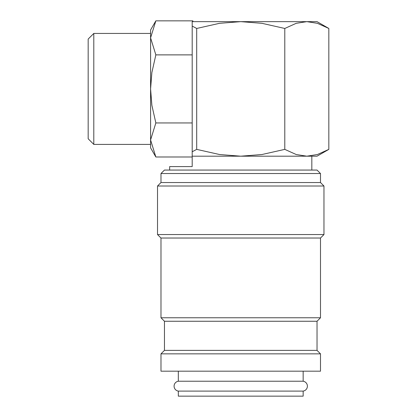 <?xml version="1.0" encoding="UTF-8"?>
<svg xmlns="http://www.w3.org/2000/svg" width="417" height="417" viewBox="0 0 417 417"><rect width="100%" height="100%" fill="white"/><g stroke="black" fill="none" stroke-linecap="round" stroke-linejoin="round"><path stroke-width="0.63" d="M178.325 371.182L178.325 381.227A4.994 4.994 0 0 0 178.325 391.099L178.325 396.15L303.159 396.15L303.159 391.099L178.325 391.099M303.159 391.099A4.994 4.994 0 0 0 303.159 381.227L303.159 371.182M320.496 371.182L320.496 353.845L317.029 350.379L317.029 321.252L320.496 317.78L320.496 238.029L323.967 234.557L323.967 186.013L320.496 182.547L320.496 173.529L317.029 170.063L164.454 170.063L160.988 173.529L160.988 182.547L157.522 186.013L157.522 234.557L160.988 238.029L160.988 317.78L164.454 321.252L164.454 350.379L160.988 353.845L160.988 371.182L320.496 371.182M192.195 26.073L196.699 28.46L219.524 23.321L240.745 21.648L261.959 23.321L284.79 28.46L296.2 23.321L306.808 21.648L317.42 23.321L328.831 28.46L317.029 21.648L192.195 21.648L192.195 156.193L317.029 156.193L328.831 149.375L317.42 154.519L306.808 156.193L311.827 156.193L311.827 170.063M192.195 122.952L155.849 122.952L150.584 139.971L150.584 147.868L155.849 156.99L150.584 139.971L150.584 144.402L93.799 144.402L88.169 138.772L88.169 39.068L93.799 33.438L150.584 33.438L150.584 37.869L150.584 29.972L155.849 20.85L150.584 37.869L150.584 88.92L151.877 72.522L155.849 54.882L150.584 37.869M93.799 144.402L93.799 33.438M306.808 156.193L296.2 154.519L284.79 149.375L261.959 154.519L240.745 156.193L192.195 156.193L192.195 166.591L169.656 166.591L169.656 170.063M178.325 381.227L303.159 381.227M192.195 156.99L155.849 156.99M192.195 54.882L155.849 54.882M155.849 122.952L151.877 105.313L150.584 88.92L150.584 139.971M155.849 20.85L192.889 20.85L192.889 21.648M240.745 156.193L219.524 154.519L196.699 149.375L192.195 151.767M284.79 28.46L284.79 149.375M328.831 28.46L328.831 149.375M196.699 28.46L196.699 149.375M164.454 350.379L317.029 350.379M160.988 353.845L320.496 353.845M164.454 321.252L317.029 321.252M160.988 317.78L320.496 317.78M160.988 238.029L320.496 238.029M157.522 234.557L323.967 234.557M157.522 186.013L323.967 186.013M160.988 182.547L320.496 182.547M160.988 173.529L320.496 173.529"/></g></svg>
